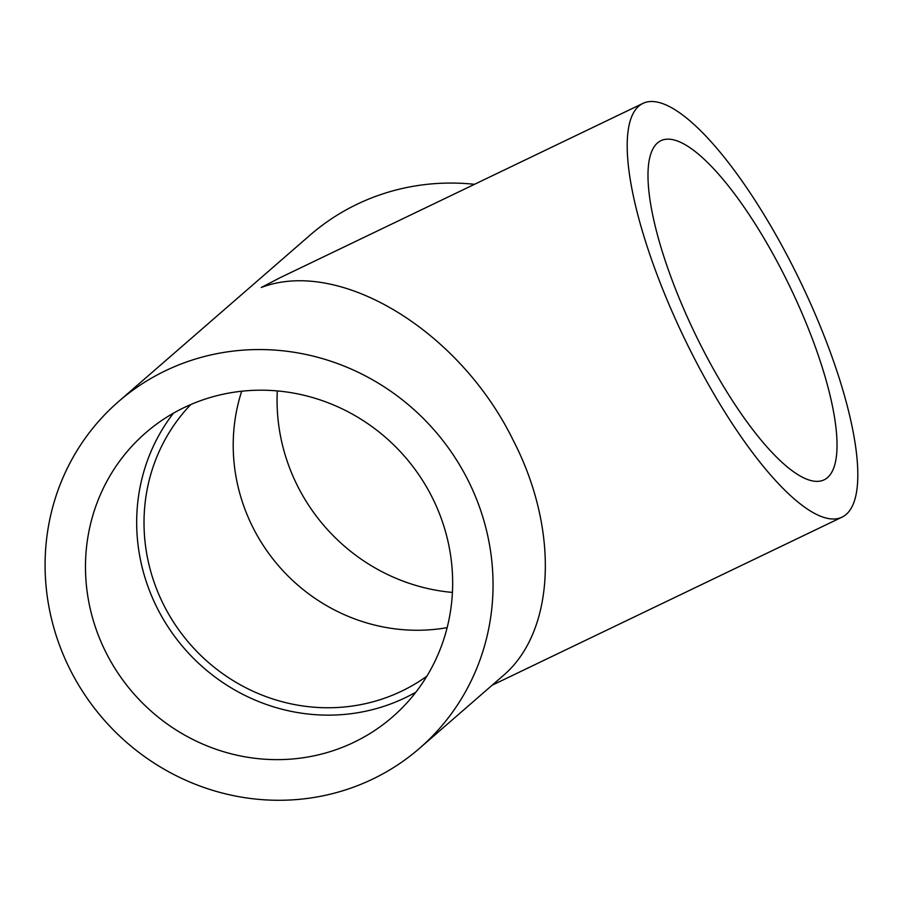 <?xml version="1.0" encoding="UTF-8"?>
<svg xmlns="http://www.w3.org/2000/svg" width="902" height="902" viewBox="0 0 902 902"><rect width="100%" height="100%" fill="white"/><g stroke="black" fill="none" stroke-linecap="round" stroke-linejoin="round"><path stroke-width="1.35" d="M783.804 274.377A188.18 52.914 64.3 0 0 661.031 140.633A188.18 52.914 64.3 0 0 701.215 346.142A188.18 52.914 64.3 0 0 823.988 479.887A188.18 52.914 64.3 0 0 783.804 274.377M173.443 413.172A188.18 180.05 -131 0 0 157.489 608.613A188.18 180.05 -131 0 0 415.89 692.161M431.844 496.72A188.18 180.05 -131 0 0 145.628 432.881A188.18 180.05 -131 0 0 106.289 653.104A188.18 180.05 -131 0 0 392.505 716.955A188.18 180.05 -131 0 0 431.844 496.72M643.103 103.313A229.582 64.549 64.3 0 0 692.138 354.035A229.582 64.549 64.3 0 0 841.916 517.196A229.582 64.549 64.3 0 0 792.881 266.485A229.582 64.549 64.3 0 0 643.103 103.313L280.725 277.399L261.276 287.49C339.344 257.611 459.366 330.335 513.08 440.052C559.792 530.162 555.294 632.065 502.673 676.06L419.655 748.209A229.582 219.66 -131 0 0 467.653 479.514A229.582 219.66 -131 0 0 118.478 401.627A229.582 219.66 -131 0 0 70.48 670.31A229.582 219.66 -131 0 0 419.655 748.209M474.497 184.312A229.582 219.66 -131 0 0 310.074 235.129L118.478 401.627M277.309 390.916A188.18 180.05 -131 0 0 297.874 486.618A188.18 180.05 -131 0 0 452.421 592.422M426.849 676.207A180.648 172.846 49 0 1 163.995 605.49A180.648 172.846 49 0 1 190.773 404.547M241.691 391.231A180.648 172.846 -131 0 0 253.191 527.986A180.648 172.846 -131 0 0 447.144 627.645M841.916 517.196L492.131 685.227"/></g></svg>
